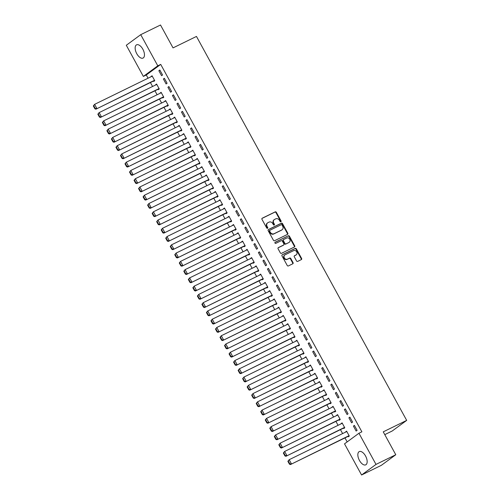<?xml version="1.0" encoding="UTF-8"?>
<svg xmlns="http://www.w3.org/2000/svg" width="500" height="500" viewBox="0 0 500 500"><rect width="100%" height="100%" fill="white"/><g stroke="black" fill="none" stroke-linecap="round" stroke-linejoin="round"><path stroke-width="0.75" d="M280.881 221.769A0.65 0.556 53.7 0 0 281.075 220.95L276.356 212.331A0.925 0.794 53.7 0 0 275.194 211.875L262.256 218.2A0.925 0.794 53.7 0 0 261.981 219.363L266.7 227.981A0.65 0.556 53.7 0 0 267.706 227.488L267.094 226.375A2.969 2.55 53.7 0 1 267.638 222.856A2.969 2.55 53.7 0 1 267.975 222.656L269.05 222.125A2.969 2.55 53.7 0 1 272.775 223.6L273.387 224.713A0.65 0.556 53.7 0 0 274.394 224.219L273.781 223.106A2.969 2.55 53.7 0 1 274.325 219.587A2.969 2.55 53.7 0 1 274.662 219.387L275.738 218.856A2.969 2.55 53.7 0 1 279.456 220.331L280.069 221.444A0.65 0.556 53.7 0 0 280.881 221.769M280.725 221.812A0.65 0.556 53.7 0 0 280.688 221.238L275.969 212.619A0.925 0.794 53.7 0 0 274.806 212.162L261.994 218.425M267.356 228.35A0.65 0.556 53.7 0 0 267.319 227.775L266.706 226.663L267.094 226.375M274.037 225.081A0.65 0.556 53.7 0 0 274 224.506L273.387 223.394L273.781 223.106M359.456 460.45A7.369 3.731 63.9 0 1 359.263 451.594A7.369 3.731 63.9 0 1 365.544 455.981A7.369 3.731 63.9 0 1 365.737 464.837A7.369 3.731 63.9 0 1 359.456 460.45M136.762 53.688A7.369 3.731 63.9 0 1 136.569 44.831A7.369 3.731 63.9 0 1 142.85 49.219A7.369 3.731 63.9 0 1 143.044 58.075A7.369 3.731 63.9 0 1 136.762 53.688M296.537 260.925A0.925 0.794 53.7 0 0 297.7 261.388L301.331 259.613A0.925 0.794 53.7 0 0 301.606 258.45L296.363 248.875A0.925 0.794 53.7 0 0 295.2 248.419L282.262 254.744A0.925 0.794 53.7 0 0 281.988 255.906L287.231 265.481A0.925 0.794 53.7 0 0 288.394 265.938L292.775 263.794A0.925 0.794 53.7 0 0 293.05 262.631L290.806 258.538A0.925 0.794 53.7 0 0 289.644 258.075L287.469 259.137A2.481 2.131 53.7 0 1 284.456 258.075A2.481 2.131 53.7 0 1 284.812 254.969A2.481 2.131 53.7 0 1 285.094 254.8L293.612 250.637A2.481 2.131 53.7 0 1 296.625 251.7A2.481 2.131 53.7 0 1 296.269 254.806A2.481 2.131 53.7 0 1 295.988 254.975L294.569 255.669A0.925 0.794 53.7 0 0 294.294 256.831L296.537 260.925M358.95 433.25L376.006 464.406L361.575 475L344.519 443.844L358.95 433.25L361.881 431.819L160.719 64.394L157.794 65.825L143.356 76.419L126.3 45.263L140.731 34.669L157.794 65.825M140.731 34.669L160.506 25L173.038 47.894L196.469 36.431L406.681 420.387L383.25 431.844L395.781 454.738L376.006 464.406M287.519 234.387A0.925 0.794 53.7 0 0 287.794 233.225L282.55 223.65A0.925 0.794 53.7 0 0 281.388 223.188L268.45 229.519A0.925 0.794 53.7 0 0 268.175 230.681L273.419 240.25A0.925 0.794 53.7 0 0 274.581 240.712L287.519 234.387M289.456 236.262L294.7 245.837A0.925 0.794 53.7 0 1 294.425 247L281.488 253.325A0.925 0.794 53.7 0 1 280.325 252.862L278.081 248.769A0.925 0.794 53.7 0 1 278.356 247.606L283.6 245.044A0.925 0.794 53.7 0 0 283.875 243.875L282.387 241.163A0.925 0.794 53.7 0 0 281.225 240.7L275.763 243.375A0.65 0.556 53.7 0 1 275.144 242.237L288.294 235.806A0.925 0.794 53.7 0 1 289.456 236.262L289.069 236.55L294.306 246.125L294.7 245.837M384.775 434.637L392.244 430.981L406.681 420.387M349.869 417.119L348.894 417.831L351.606 422.794L352.581 422.075L349.869 417.119M343.575 428.106L343.806 428.519L344.781 427.8L342.062 422.844L341.213 423.781M340.819 400.588L339.844 401.306L342.556 406.262L343.531 405.55L340.819 400.588M334.531 411.575L334.756 411.987L335.731 411.275L333.013 406.312L332.163 407.256M331.769 384.062L330.794 384.775L333.506 389.738L334.481 389.019L331.769 384.062M325.481 395.05L325.706 395.462L326.681 394.744L323.969 389.787L323.113 390.725M322.719 367.531L321.744 368.25L324.456 373.206L325.438 372.494L322.719 367.531M316.431 378.519L316.656 378.931L317.631 378.219L314.919 373.256L314.062 374.2M313.669 351.006L312.694 351.719L315.413 356.681L316.388 355.962L313.669 351.006M307.381 361.994L307.606 362.406L308.581 361.688L305.869 356.731L305.019 357.669M304.619 334.475L303.644 335.194L306.363 340.15L307.337 339.431L304.619 334.475M298.331 345.462L298.556 345.875L299.531 345.163L296.819 340.2L295.969 341.144M295.575 317.95L294.6 318.663L297.312 323.619L298.288 322.906L295.575 317.95M289.281 328.938L289.513 329.35L290.487 328.631L287.769 323.675L286.919 324.613M286.525 301.419L285.55 302.137L288.263 307.094L289.237 306.375L286.525 301.419M280.231 312.406L280.462 312.819L281.438 312.106L278.719 307.144L277.869 308.087M277.475 284.887L276.5 285.606L279.212 290.562L280.188 289.85L277.475 284.887M271.188 295.875L271.413 296.294L272.387 295.575L269.675 290.619L268.819 291.556M268.425 268.363L267.45 269.075L270.163 274.037L271.137 273.319L268.425 268.363M262.137 279.35L262.362 279.762L263.337 279.044L260.625 274.088L259.769 275.031M259.375 251.831L258.4 252.55L261.119 257.506L262.094 256.794L259.375 251.831M253.088 262.819L253.312 263.231L254.288 262.519L251.575 257.562L250.719 258.5M250.325 235.306L249.35 236.019L252.069 240.981L253.044 240.263L250.325 235.306M244.037 246.294L244.262 246.706L245.238 245.987L242.525 241.031L241.675 241.975M241.281 218.775L240.3 219.494L243.019 224.45L243.994 223.738L241.281 218.775M234.988 229.762L235.212 230.175L236.188 229.462L233.475 224.5L232.625 225.444M232.231 202.25L231.256 202.963L233.969 207.925L234.944 207.206L232.231 202.25M225.938 213.238L226.169 213.65L227.144 212.931L224.425 207.975L223.575 208.912M223.181 185.719L222.206 186.438L224.919 191.394L225.894 190.681L223.181 185.719M216.894 196.706L217.119 197.119L218.094 196.406L215.375 191.444L214.525 192.387M214.131 169.194L213.156 169.906L215.869 174.869L216.844 174.15L214.131 169.194M207.844 180.181L208.069 180.594L209.044 179.875L206.331 174.919L205.475 175.856M205.081 152.662L204.106 153.381L206.819 158.338L207.8 157.619L205.081 152.662M198.794 163.65L199.019 164.062L199.994 163.35L197.281 158.387L196.425 159.331M196.031 136.137L195.056 136.85L197.775 141.806L198.75 141.094L196.031 136.137M189.744 147.125L189.969 147.537L190.944 146.819L188.231 141.862L187.381 142.8M186.981 119.606L186.006 120.325L188.725 125.281L189.7 124.562L186.981 119.606M180.694 130.594L180.919 131.006L181.894 130.294L179.181 125.331L178.331 126.275M177.938 103.075L176.962 103.794L179.675 108.75L180.65 108.038L177.938 103.075M171.644 114.062L171.875 114.481L172.85 113.763L170.131 108.806L169.281 109.744M168.888 86.55L167.913 87.263L170.625 92.225L171.6 91.506L168.888 86.55M162.594 97.537L162.825 97.95L163.8 97.231L161.081 92.275L160.231 93.219M159.838 70.019L158.863 70.738L161.575 75.694L162.55 74.981L159.838 70.019M153.55 81.006L153.775 81.419L154.75 80.706L152.037 75.75L151.181 76.688M160.719 64.394L146.287 74.987L148.056 78.219M150.419 82.537L152.581 86.481M154.944 90.8L157.106 94.744M159.469 99.069L161.631 103.012M163.994 107.331L166.15 111.275M168.519 115.594L170.675 119.537M173.044 123.856L175.2 127.8M177.569 132.125L179.725 136.069M182.094 140.387L184.25 144.331M186.619 148.65L188.775 152.594M191.144 156.919L193.3 160.856M195.662 165.181L197.825 169.125M200.188 173.444L202.35 177.387M204.713 181.706L206.875 185.65M209.237 189.975L211.4 193.919M213.762 198.238L215.925 202.181M218.287 206.5L220.45 210.444M222.812 214.762L224.969 218.706M227.338 223.031L229.494 226.975M231.863 231.294L234.019 235.238M236.388 239.556L238.544 243.5M240.912 247.819L243.069 251.762M245.438 256.087L247.594 260.031M249.963 264.35L252.119 268.294M254.481 272.613L256.644 276.556M259.006 280.881L261.169 284.825M263.531 289.144L265.694 293.087M268.056 297.406L270.219 301.35M272.581 305.669L274.744 309.613M277.106 313.938L279.269 317.881M281.631 322.2L283.788 326.144M286.156 330.462L288.312 334.406M290.681 338.725L292.838 342.669M295.206 346.994L297.362 350.938M299.731 355.256L301.887 359.2M304.256 363.519L306.413 367.463M308.781 371.788L310.938 375.731M313.3 380.05L315.462 383.994M317.825 388.312L319.988 392.256M322.35 396.575L324.513 400.519M326.875 404.844L329.038 408.787M331.4 413.106L333.562 417.05M335.925 421.369L338.081 425.312M340.45 429.631L342.606 433.575M344.975 437.9L347.163 441.9M158.075 89.275L158.3 89.688L159.275 88.969L156.556 84.012L155.706 84.95M164.363 78.288L163.388 79L166.1 83.963L167.075 83.244L164.363 78.288M167.119 105.8L167.35 106.213L168.325 105.5L165.606 100.538L164.756 101.481M173.412 94.812L172.438 95.531L175.15 100.487L176.125 99.775L173.412 94.812M176.169 122.331L176.394 122.744L177.369 122.025L174.656 117.069L173.806 118.006M182.463 111.344L181.481 112.056L184.2 117.019L185.175 116.3L182.463 111.344M185.219 138.856L185.444 139.269L186.419 138.556L183.706 133.594L182.856 134.537M191.506 127.869L190.531 128.588L193.25 133.544L194.225 132.831L191.506 127.869M194.269 155.387L194.494 155.8L195.469 155.081L192.756 150.125L191.9 151.069M200.556 144.4L199.581 145.113L202.3 150.075L203.275 149.356L200.556 144.4M203.319 171.912L203.544 172.325L204.519 171.612L201.806 166.656L200.95 167.594M209.606 160.925L208.631 161.644L211.344 166.6L212.319 165.888L209.606 160.925M212.369 188.444L212.594 188.856L213.569 188.137L210.856 183.181L210 184.125M218.656 177.456L217.681 178.169L220.394 183.131L221.369 182.413L218.656 177.456M221.412 204.969L221.644 205.387L222.619 204.669L219.9 199.713L219.05 200.65M227.706 193.981L226.731 194.7L229.444 199.656L230.419 198.944L227.706 193.981M230.463 221.5L230.694 221.912L231.669 221.2L228.95 216.238L228.1 217.181M236.756 210.512L235.781 211.231L238.494 216.188L239.469 215.469L236.756 210.512M239.513 238.031L239.737 238.444L240.712 237.725L238 232.769L237.15 233.706M245.8 227.044L244.825 227.756L247.544 232.712L248.519 232L245.8 227.044M248.562 254.556L248.787 254.969L249.762 254.256L247.05 249.294L246.2 250.238M254.85 243.569L253.875 244.288L256.594 249.244L257.569 248.525L254.85 243.569M257.613 271.087L257.838 271.5L258.812 270.781L256.1 265.825L255.244 266.762M263.9 260.1L262.925 260.812L265.637 265.775L266.619 265.056L263.9 260.1M266.663 287.613L266.887 288.025L267.863 287.312L265.15 282.35L264.294 283.294M272.95 276.625L271.975 277.344L274.688 282.3L275.663 281.588L272.95 276.625M275.712 304.144L275.938 304.556L276.913 303.837L274.194 298.881L273.344 299.819M282 293.156L281.025 293.869L283.738 298.831L284.713 298.113L282 293.156M284.756 320.669L284.988 321.081L285.963 320.369L283.244 315.406L282.394 316.35M291.05 309.681L290.075 310.4L292.787 315.356L293.762 314.644L291.05 309.681M293.806 337.2L294.031 337.612L295.006 336.894L292.294 331.938L291.444 332.881M300.1 326.213L299.119 326.925L301.837 331.887L302.812 331.169L300.1 326.213M302.856 353.725L303.081 354.137L304.056 353.425L301.344 348.469L300.494 349.406M309.144 342.738L308.169 343.456L310.887 348.413L311.863 347.7L309.144 342.738M311.906 370.256L312.131 370.669L313.106 369.95L310.394 364.994L309.538 365.938M318.194 359.269L317.219 359.981L319.938 364.944L320.913 364.225L318.194 359.269M320.956 386.781L321.181 387.2L322.156 386.481L319.444 381.525L318.587 382.463M327.244 375.794L326.269 376.512L328.981 381.469L329.956 380.756L327.244 375.794M330.006 403.312L330.231 403.725L331.206 403.013L328.494 398.05L327.638 398.994M336.294 392.325L335.319 393.044L338.031 398L339.006 397.281L336.294 392.325M339.05 419.844L339.281 420.256L340.256 419.538L337.537 414.581L336.688 415.519M345.344 408.856L344.369 409.569L347.081 414.525L348.056 413.812L345.344 408.856M348.1 436.369L348.325 436.781L349.306 436.069L346.587 431.106L345.737 432.05M354.394 425.381L353.419 426.1L356.131 431.056L357.106 430.337L354.394 425.381M395.781 454.738L381.344 465.331L361.575 475M146.287 74.987L143.356 76.419M151.056 76.463L152.137 75.938M158.863 70.738L159.938 70.213M155.581 84.725L156.662 84.2M163.388 79L164.462 78.475M160.106 92.994L161.188 92.463M167.913 87.263L168.988 86.737M164.631 101.256L165.712 100.731M172.438 95.531L173.512 95M169.156 109.519L170.238 108.994M176.962 103.794L178.038 103.269M173.681 117.781L174.762 117.256M181.481 112.056L182.562 111.531M178.206 126.05L179.288 125.519M186.006 120.325L187.087 119.794M182.731 134.312L183.806 133.787M190.531 128.588L191.612 128.056M187.256 142.575L188.331 142.05M195.056 136.85L196.137 136.325M191.781 150.844L192.856 150.312M199.581 145.113L200.662 144.588M196.306 159.106L197.381 158.575M204.106 153.381L205.188 152.85M200.831 167.369L201.906 166.844M208.631 161.644L209.713 161.119M205.356 175.631L206.431 175.106M213.156 169.906L214.237 169.381M209.875 183.9L210.956 183.369M217.681 178.169L218.756 177.644M214.4 192.162L215.481 191.637M222.206 186.438L223.281 185.906M218.925 200.425L220.006 199.9M226.731 194.7L227.806 194.175M223.45 208.688L224.531 208.162M231.256 202.963L232.331 202.438M227.975 216.956L229.056 216.425M235.781 211.231L236.856 210.7M232.5 225.219L233.581 224.694M240.3 219.494L241.381 218.962M237.025 233.481L238.106 232.956M244.825 227.756L245.906 227.231M241.55 241.75L242.625 241.219M249.35 236.019L250.431 235.494M246.075 250.012L247.15 249.481M253.875 244.288L254.956 243.756M250.6 258.275L251.675 257.75M258.4 252.55L259.481 252.025M255.125 266.537L256.2 266.012M262.925 260.812L264.006 260.287M259.65 274.806L260.725 274.275M267.45 269.075L268.531 268.55M264.175 283.069L265.25 282.544M271.975 277.344L273.056 276.812M268.694 291.331L269.775 290.806M276.5 285.606L277.575 285.081M273.219 299.594L274.3 299.069M281.025 293.869L282.1 293.344M277.744 307.863L278.825 307.331M285.55 302.137L286.625 301.606M282.269 316.125L283.35 315.6M290.075 310.4L291.15 309.869M286.794 324.387L287.875 323.862M294.6 318.663L295.675 318.137M291.319 332.656L292.4 332.125M299.119 326.925L300.2 326.4M295.844 340.919L296.925 340.387M303.644 335.194L304.725 334.663M300.369 349.181L301.444 348.656M308.169 343.456L309.25 342.931M304.894 357.444L305.969 356.919M312.694 351.719L313.775 351.194M309.419 365.712L310.494 365.181M317.219 359.981L318.3 359.456M313.944 373.975L315.019 373.45M321.744 368.25L322.825 367.719M318.469 382.238L319.544 381.712M326.269 376.512L327.35 375.988M322.994 390.5L324.069 389.975M330.794 384.775L331.875 384.25M327.512 398.769L328.594 398.237M335.319 393.044L336.394 392.512M332.038 407.031L333.119 406.506M339.844 401.306L340.919 400.775M336.562 415.294L337.644 414.769M344.369 409.569L345.444 409.044M341.087 423.562L342.169 423.031M348.894 417.831L349.969 417.306M345.613 431.825L346.694 431.294M353.419 426.1L354.494 425.569M274.325 219.587L273.931 219.875A2.969 2.55 53.7 0 0 273.387 223.394M267.638 222.856L267.25 223.144A2.969 2.55 53.7 0 0 266.706 226.663M287.387 234.45A0.925 0.794 53.7 0 0 287.4 233.506L282.162 223.938A0.925 0.794 53.7 0 0 281 223.475L268.188 229.737M282.038 225.037A0.65 0.556 53.7 0 0 281.219 224.713L269.862 230.269A0.65 0.556 53.7 0 0 269.669 231.081L270.319 232.256A2.969 2.55 53.7 0 0 274.037 233.725L281.8 229.931A2.969 2.55 53.7 0 0 282.137 229.731A2.969 2.55 53.7 0 0 282.681 226.213L282.038 225.037M269.725 230.369L269.475 230.55A0.65 0.556 53.7 0 0 269.281 231.369L269.669 231.081M282.137 229.731L281.744 230.012A2.969 2.55 53.7 0 1 281.413 230.219L273.644 234.013A2.969 2.55 53.7 0 1 269.925 232.544L269.281 231.369M294.294 247.062A0.925 0.794 53.7 0 0 294.306 246.125M278.094 247.831L283.212 245.325A0.925 0.794 53.7 0 0 283.406 245.181M274.931 242.431L288.294 235.806M289.05 242.381A2.481 2.131 53.7 0 0 289.325 242.206A2.481 2.131 53.7 0 0 289.688 239.106A2.481 2.131 53.7 0 0 286.669 238.038L283.669 239.506A0.925 0.794 53.7 0 0 283.394 240.669L284.881 243.388A0.925 0.794 53.7 0 0 286.044 243.844L288.656 242.662A2.481 2.131 53.7 0 0 288.938 242.494L289.325 242.206M283.281 239.794A0.925 0.794 53.7 0 0 283.006 240.956L283.394 240.669M288.656 242.662L285.656 244.131A0.925 0.794 53.7 0 1 284.494 243.675L283.006 240.956M289.069 236.55A0.925 0.794 53.7 0 0 287.906 236.094M296.269 254.806L295.881 255.094A2.481 2.131 53.7 0 1 295.6 255.263L294.306 255.894M284.812 254.969L284.425 255.256A2.481 2.131 53.7 0 0 284.069 258.363A2.481 2.131 53.7 0 0 287.081 259.425L287.469 259.137M292.65 263.856A0.925 0.794 53.7 0 0 292.663 262.919L290.419 258.825A0.925 0.794 53.7 0 0 289.256 258.363L287.081 259.425M301.2 259.675A0.925 0.794 53.7 0 0 301.212 258.738L295.975 249.163A0.925 0.794 53.7 0 0 294.812 248.706L282 254.969M93.319 105.938L94.9 108.825L95.294 108.544L93.713 105.65L93.319 105.938L94.612 104.35L152.262 76.162M154.525 80.294L95.9 109.194L154.625 80.481M93.713 105.65L94.612 104.35L96.875 108.481L95.294 108.544M94.9 108.825L95.9 109.194M97.844 114.2L99.425 117.094L99.819 116.806L98.231 113.912L97.844 114.2L99.138 112.613L156.788 84.425M159.05 88.556L100.425 117.463L159.15 88.744M98.231 113.912L99.138 112.613L101.4 116.744L99.819 116.806M99.425 117.094L100.425 117.463M102.369 122.463L103.95 125.356L104.344 125.069L102.756 122.175L102.369 122.463L103.663 120.875L161.312 92.688M163.575 96.819L104.95 125.725L163.675 97.013M102.756 122.175L103.663 120.875L105.925 125.006L104.344 125.069M103.95 125.356L104.95 125.725M106.894 130.725L108.475 133.619L108.869 133.331L107.281 130.444L106.894 130.725L108.188 129.144L165.831 100.956M168.094 105.087L109.475 133.988L168.2 105.275M107.281 130.444L108.188 129.144L110.45 133.275L108.869 133.331M108.475 133.619L109.475 133.988M111.419 138.994L113 141.881L113.394 141.6L111.806 138.706L111.419 138.994L112.713 137.406L170.356 109.219M172.619 113.35L114 142.25L172.725 113.537M111.806 138.706L112.713 137.406L114.975 141.537L113.394 141.6M113 141.881L114 142.25M115.944 147.256L117.525 150.15L117.919 149.863L116.331 146.969L115.944 147.256L117.238 145.669L174.881 117.481M177.144 121.613L118.525 150.519L177.25 121.8M116.331 146.969L117.238 145.669L119.5 149.8L117.919 149.863M117.525 150.15L118.525 150.519M120.469 155.519L122.05 158.412L122.438 158.125L120.856 155.231L120.469 155.519L121.762 153.931L179.406 125.744M181.669 129.875L123.05 158.781L181.775 130.069M120.856 155.231L121.762 153.931L124.025 158.069L122.438 158.125M122.05 158.412L123.05 158.781M124.994 163.781L126.575 166.675L126.962 166.388L125.381 163.5L124.994 163.781L126.287 162.2L183.931 134.012M186.194 138.144L127.575 167.044L186.3 138.331M125.381 163.5L126.287 162.2L128.55 166.331L126.962 166.388M126.575 166.675L127.575 167.044M129.512 172.05L131.1 174.944L131.488 174.656L129.906 171.762L129.512 172.05L130.812 170.463L188.456 142.275M190.719 146.406L132.1 175.312L190.825 146.594M129.906 171.762L130.812 170.463L133.075 174.594L131.488 174.656M131.1 174.944L132.1 175.312M134.037 180.312L135.625 183.206L136.012 182.919L134.431 180.025L134.037 180.312L135.338 178.725L192.981 150.538M195.244 154.669L136.625 183.575L195.344 154.856M134.431 180.025L135.338 178.725L137.6 182.856L136.012 182.919M135.625 183.206L136.625 183.575M138.562 188.575L140.15 191.469L140.538 191.181L138.956 188.287L138.562 188.575L139.863 186.988L197.506 158.8M199.769 162.938L141.15 191.838L199.869 163.125M138.956 188.287L139.863 186.988L142.125 191.125L140.538 191.181M140.15 191.469L141.15 191.838M143.088 196.844L144.675 199.731L145.062 199.45L143.481 196.556L143.088 196.844L144.388 195.256L202.031 167.069M204.294 171.2L145.669 200.1L204.394 171.388M143.481 196.556L144.388 195.256L146.644 199.387L145.062 199.45M144.675 199.731L145.669 200.1M147.613 205.106L149.2 208L149.588 207.712L148.006 204.819L147.613 205.106L148.906 203.519L206.556 175.331M208.819 179.462L150.194 208.369L208.919 179.65M148.006 204.819L148.906 203.519L151.169 207.65L149.588 207.712M149.2 208L150.194 208.369M152.137 213.369L153.719 216.262L154.113 215.975L152.531 213.081L152.137 213.369L153.431 211.781L211.081 183.594M213.344 187.725L154.719 216.631L213.444 187.919M152.531 213.081L153.431 211.781L155.694 215.912L154.113 215.975M153.719 216.262L154.719 216.631M156.662 221.631L158.244 224.525L158.637 224.237L157.05 221.35L156.662 221.631L157.956 220.05L215.606 191.863M217.869 195.994L159.244 224.894L217.969 196.181M157.05 221.35L157.956 220.05L160.219 224.181L158.637 224.237M158.244 224.525L159.244 224.894M161.188 229.9L162.769 232.787L163.162 232.506L161.575 229.613L161.188 229.9L162.481 228.312L220.131 200.125M222.394 204.256L163.769 233.156L222.494 204.444M161.575 229.613L162.481 228.312L164.744 232.444L163.162 232.506M162.769 232.787L163.769 233.156M165.712 238.162L167.294 241.056L167.688 240.769L166.1 237.875L165.712 238.162L167.006 236.575L224.65 208.388M226.912 212.519L168.294 241.425L227.019 212.706M166.1 237.875L167.006 236.575L169.269 240.706L167.688 240.769M167.294 241.056L168.294 241.425M170.238 246.425L171.819 249.319L172.213 249.031L170.625 246.137L170.238 246.425L171.531 244.838L229.175 216.65M231.438 220.781L172.819 249.688L231.544 220.975M170.625 246.137L171.531 244.838L173.794 248.975L172.213 249.031M171.819 249.319L172.819 249.688M174.762 254.688L176.344 257.581L176.737 257.294L175.15 254.406L174.762 254.688L176.056 253.106L233.7 224.919M235.963 229.05L177.344 257.95L236.069 229.237M175.15 254.406L176.056 253.106L178.319 257.238L176.737 257.294M176.344 257.581L177.344 257.95M179.288 262.956L180.869 265.85L181.256 265.562L179.675 262.669L179.288 262.956L180.581 261.369L238.225 233.181M240.487 237.312L181.869 266.219L240.594 237.5M179.675 262.669L180.581 261.369L182.844 265.5L181.256 265.562M180.869 265.85L181.869 266.219M183.812 271.219L185.394 274.113L185.781 273.825L184.2 270.931L183.812 271.219L185.106 269.631L242.75 241.444M245.012 245.575L186.394 274.481L245.119 245.763M184.2 270.931L185.106 269.631L187.369 273.762L185.781 273.825M185.394 274.113L186.394 274.481M188.331 279.481L189.919 282.375L190.306 282.087L188.725 279.194L188.331 279.481L189.631 277.894L247.275 249.706M249.537 253.844L190.919 282.744L249.644 254.031M188.725 279.194L189.631 277.894L191.894 282.031L190.306 282.087M189.919 282.375L190.919 282.744M192.856 287.75L194.444 290.637L194.831 290.356L193.25 287.462L192.856 287.75L194.156 286.163L251.8 257.975M254.062 262.106L195.444 291.006L254.163 262.294M193.25 287.462L194.156 286.163L196.419 290.294L194.831 290.356M194.444 290.637L195.444 291.006M197.381 296.012L198.969 298.906L199.356 298.619L197.775 295.725L197.381 296.012L198.681 294.425L256.325 266.238M258.587 270.369L199.969 299.275L258.688 270.556M197.775 295.725L198.681 294.425L200.944 298.556L199.356 298.619M198.969 298.906L199.969 299.275M201.906 304.275L203.494 307.169L203.881 306.881L202.3 303.988L201.906 304.275L203.206 302.688L260.85 274.5M263.113 278.631L204.488 307.538L263.212 278.825M202.3 303.988L203.206 302.688L205.463 306.819L203.881 306.881M203.494 307.169L204.488 307.538M206.431 312.538L208.019 315.431L208.406 315.144L206.825 312.256L206.431 312.538L207.725 310.956L265.375 282.762M267.638 286.9L209.013 315.8L267.738 287.087M206.825 312.256L207.725 310.956L209.988 315.087L208.406 315.144M208.019 315.431L209.013 315.8M210.956 320.806L212.537 323.694L212.931 323.413L211.35 320.519L210.956 320.806L212.25 319.219L269.9 291.031M272.162 295.163L213.538 324.062L272.262 295.35M211.35 320.519L212.25 319.219L214.513 323.35L212.931 323.413M212.537 323.694L213.538 324.062M215.481 329.069L217.062 331.962L217.456 331.675L215.869 328.781L215.481 329.069L216.775 327.481L274.425 299.294M276.688 303.425L218.062 332.331L276.788 303.612M215.869 328.781L216.775 327.481L219.037 331.613L217.456 331.675M217.062 331.962L218.062 332.331M220.006 337.331L221.588 340.225L221.981 339.938L220.394 337.044L220.006 337.331L221.3 335.744L278.95 307.556M281.212 311.688L222.587 340.594L281.312 311.881M220.394 337.044L221.3 335.744L223.562 339.875L221.981 339.938M221.588 340.225L222.587 340.594M224.531 345.594L226.112 348.488L226.506 348.2L224.919 345.312L224.531 345.594L225.825 344.012L283.469 315.825M285.731 319.956L227.113 348.856L285.837 320.144M224.919 345.312L225.825 344.012L228.088 348.144L226.506 348.2M226.112 348.488L227.113 348.856M229.056 353.862L230.637 356.756L231.031 356.469L229.444 353.575L229.056 353.862L230.35 352.275L287.994 324.087M290.256 328.219L231.637 357.125L290.363 328.406M229.444 353.575L230.35 352.275L232.613 356.406L231.031 356.469M230.637 356.756L231.637 357.125M233.581 362.125L235.162 365.019L235.556 364.731L233.969 361.838L233.581 362.125L234.875 360.538L292.519 332.35M294.781 336.481L236.163 365.387L294.887 336.669M233.969 361.838L234.875 360.538L237.138 364.669L235.556 364.731M235.162 365.019L236.163 365.387M238.106 370.387L239.688 373.281L240.075 372.994L238.494 370.1L238.106 370.387L239.4 368.8L297.044 340.613M299.306 344.75L240.688 373.65L299.413 344.938M238.494 370.1L239.4 368.8L241.663 372.938L240.075 372.994M239.688 373.281L240.688 373.65M242.631 378.656L244.213 381.544L244.6 381.262L243.019 378.369L242.631 378.656L243.925 377.069L301.569 348.881M303.831 353.013L245.212 381.912L303.938 353.2M243.019 378.369L243.925 377.069L246.188 381.2L244.6 381.262M244.213 381.544L245.212 381.912M247.15 386.919L248.738 389.812L249.125 389.525L247.544 386.631L247.15 386.919L248.45 385.331L306.094 357.144M308.356 361.275L249.737 390.181L308.463 361.463M247.544 386.631L248.45 385.331L250.712 389.462L249.125 389.525M248.738 389.812L249.737 390.181M251.675 395.181L253.263 398.075L253.65 397.788L252.069 394.894L251.675 395.181L252.975 393.594L310.619 365.406M312.881 369.538L254.262 398.444L312.981 369.725M252.069 394.894L252.975 393.594L255.238 397.725L253.65 397.788M253.263 398.075L254.262 398.444M256.2 403.444L257.787 406.337L258.175 406.05L256.594 403.162L256.2 403.444L257.5 401.863L315.144 373.669M317.406 377.806L258.788 406.706L317.506 377.994M256.594 403.162L257.5 401.863L259.762 405.994L258.175 406.05M257.787 406.337L258.788 406.706M260.725 411.712L262.312 414.6L262.7 414.319L261.119 411.425L260.725 411.712L262.025 410.125L319.669 381.938M321.931 386.069L263.306 414.969L322.031 386.256M261.119 411.425L262.025 410.125L264.281 414.256L262.7 414.319M262.312 414.6L263.306 414.969M265.25 419.975L266.837 422.869L267.225 422.581L265.644 419.688L265.25 419.975L266.544 418.387L324.194 390.2M326.456 394.331L267.831 423.237L326.556 394.519M265.644 419.688L266.544 418.387L268.806 422.519L267.225 422.581M266.837 422.869L267.831 423.237M269.775 428.237L271.356 431.131L271.75 430.844L270.169 427.95L269.775 428.237L271.069 426.65L328.719 398.462M330.981 402.594L272.356 431.5L331.081 402.788M270.169 427.95L271.069 426.65L273.331 430.781L271.75 430.844M271.356 431.131L272.356 431.5M274.3 436.5L275.881 439.394L276.275 439.106L274.688 436.219L274.3 436.5L275.594 434.919L333.244 406.731M335.506 410.863L276.881 439.762L335.606 411.05M274.688 436.219L275.594 434.919L277.856 439.05L276.275 439.106M275.881 439.394L276.881 439.762M278.825 444.769L280.406 447.663L280.8 447.375L279.212 444.481L278.825 444.769L280.119 443.181L337.769 414.994M340.031 419.125L281.406 448.031L340.131 419.312M279.212 444.481L280.119 443.181L282.381 447.312L280.8 447.375M280.406 447.663L281.406 448.031M283.35 453.031L284.931 455.925L285.325 455.637L283.738 452.744L283.35 453.031L284.644 451.444L342.287 423.256M344.55 427.388L285.931 456.294L344.656 427.575M283.738 452.744L284.644 451.444L286.906 455.575L285.325 455.637M284.931 455.925L285.931 456.294M287.875 461.294L289.456 464.188L289.85 463.9L288.263 461.006L287.875 461.294L289.169 459.706L346.812 431.519M349.075 435.656L290.456 464.556L349.181 435.844M288.263 461.006L289.169 459.706L291.431 463.844L289.85 463.9M289.456 464.188L290.456 464.556M280.688 221.238L281.075 220.95M267.319 227.775L267.706 227.488M274 224.506L274.394 224.219M274.806 212.162L275.194 211.875M275.969 212.619L276.356 212.331M281 223.475L281.388 223.188M282.162 223.938L282.55 223.65M287.4 233.506L287.794 233.225M269.925 232.544L270.319 232.256M273.644 234.013L274.037 233.725M281.413 230.219L281.8 229.931M283.212 245.325L283.6 245.044M284.494 243.675L284.881 243.388M285.656 244.131L286.044 243.844M295.6 255.263L295.988 254.975M289.256 258.363L289.644 258.075M290.419 258.825L290.806 258.538M292.663 262.919L293.05 262.631M294.812 248.706L295.2 248.419M295.975 249.163L296.363 248.875M301.212 258.738L301.606 258.45M269.4 230.594L269.794 230.312M283.319 245.263L283.706 244.975M283.175 239.856L283.562 239.569"/></g></svg>
